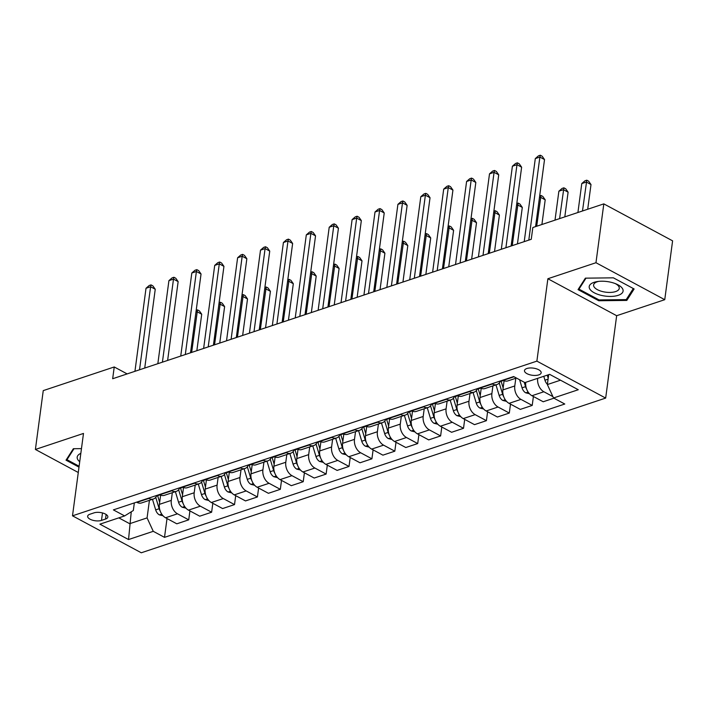 <?xml version="1.0" encoding="UTF-8"?>
<svg xmlns="http://www.w3.org/2000/svg" width="708" height="708" viewBox="0 0 708 708"><rect width="100%" height="100%" fill="white"/><g stroke="black" fill="none" stroke-linecap="round" stroke-linejoin="round"><path stroke-width="1.06" d="M526.876 368.505A8.416 3.611 -172.4 0 0 524.486 370.585A8.416 3.611 -172.4 0 0 529.442 374.656A8.416 3.611 -172.4 0 0 538.779 374.895A8.416 3.611 -172.4 0 0 541.169 372.815A8.416 3.611 -172.4 0 0 536.213 368.744A8.416 3.611 -172.4 0 0 526.876 368.505M664.75 299.688L595.968 262.721L547.877 278.74L616.659 315.706L664.75 299.688L672.6 240.844L603.818 203.877L532.832 227.525L531.257 239.295L112.669 378.736L114.236 366.965L43.25 390.612L35.4 449.456L78.278 472.501M616.659 315.706L605.667 398.082L141.281 552.78L72.499 515.822L536.885 361.124L605.667 398.082M101.492 520.398L105.527 519.061A8.151 3.496 -172.4 0 0 107.837 517.044A8.151 3.496 -172.4 0 0 103.041 513.096A8.151 3.496 -172.4 0 0 93.996 512.866L89.969 514.212A8.151 3.496 -172.4 0 0 87.65 516.229A8.151 3.496 -172.4 0 0 92.447 520.168A8.151 3.496 -172.4 0 0 101.492 520.398L102.492 512.946M118.82 517.867L129.679 523.699L147.078 517.902L153.264 531.319L164.504 537.354L564.78 404.02L553.532 397.976L547.355 384.568L560.497 380.187M153.264 531.319L128.529 539.549L99.899 524.168L124.635 515.928L133.325 510.512L134.334 502.91M553.532 397.976L578.268 389.736L549.638 374.355L524.902 382.594L513.654 376.55L113.386 509.884L124.635 515.928M595.968 262.721L603.818 203.877M547.877 278.74L536.885 361.124M72.499 515.822L83.491 433.438L35.4 449.456M127.157 373.913L114.236 366.965M131.263 511.795L128.529 539.549M149.432 500.308L147.078 517.902M160.627 495.122L159.388 504.353A10.514 7.133 71.6 0 0 165.575 517.769L176.814 523.814L188.726 519.849L189.921 510.919M172.327 492.68L171.301 500.388A10.514 7.133 71.6 0 0 177.478 513.804L188.726 519.849M183.522 487.493L182.292 496.733A10.514 7.133 71.6 0 0 188.47 510.141L199.718 516.185L211.621 512.22L212.816 503.291M195.222 485.051L194.196 492.759A10.514 7.133 71.6 0 0 200.373 506.176L211.621 512.22M206.417 479.865L205.187 489.104A10.514 7.133 71.6 0 0 211.365 502.512L222.613 508.556L234.525 504.592L235.711 495.662M218.126 477.422L217.099 485.13A10.514 7.133 71.6 0 0 223.277 498.547L234.525 504.592M229.321 472.236L228.091 481.475A10.514 7.133 71.6 0 0 234.268 494.883L245.517 500.928L257.42 496.963L258.615 488.033M241.021 469.802L239.994 477.502A10.514 7.133 71.6 0 0 246.172 490.918L257.42 496.963M252.216 464.607L250.986 473.847A10.514 7.133 71.6 0 0 257.163 487.254L268.412 493.299L280.324 489.334L281.51 480.405M263.925 462.174L262.898 469.882A10.514 7.133 71.6 0 0 269.075 483.29L280.324 489.334M275.12 456.979L273.89 466.218A10.514 7.133 71.6 0 0 280.067 479.626L291.315 485.67L303.219 481.705L304.413 472.776M286.82 454.545L285.793 462.253A10.514 7.133 71.6 0 0 291.97 475.661L303.219 481.705M298.015 449.35L296.785 458.589A10.514 7.133 71.6 0 0 302.962 471.997L314.21 478.042L326.123 474.077L327.308 465.147M309.723 446.916L308.688 454.625A10.514 7.133 71.6 0 0 314.874 468.032L326.123 474.077M320.919 441.721L319.68 450.961A10.514 7.133 71.6 0 0 325.866 464.368L337.114 470.413L349.017 466.448L350.212 457.518M332.618 439.287L331.592 446.996A10.514 7.133 71.6 0 0 337.769 460.404L349.017 466.448M343.814 434.093L342.584 443.332A10.514 7.133 71.6 0 0 348.761 456.74L360.009 462.784L371.912 458.819L373.107 449.89M355.522 431.659L354.487 439.367A10.514 7.133 71.6 0 0 360.673 452.775L371.912 458.819M366.717 426.464L365.478 435.703A10.514 7.133 71.6 0 0 371.665 449.111L382.904 455.155L394.816 451.191L396.011 442.261M378.417 424.03L377.391 431.738A10.514 7.133 71.6 0 0 383.568 445.146L394.816 451.191M389.612 418.844L388.382 428.075A10.514 7.133 71.6 0 0 394.56 441.491L405.808 447.527L417.711 443.562L418.906 434.632M401.312 416.401L400.286 424.11A10.514 7.133 71.6 0 0 406.472 437.517L417.711 443.562M412.507 411.215L411.277 420.446A10.514 7.133 71.6 0 0 417.454 433.862L428.703 439.898L440.615 435.933L441.801 427.004M424.216 408.773L423.189 416.481A10.514 7.133 71.6 0 0 429.367 429.889L440.615 435.933M435.411 403.587L434.181 412.817A10.514 7.133 71.6 0 0 440.358 426.234L451.607 432.278L463.51 428.305L464.705 419.384M447.111 401.144L446.084 408.852A10.514 7.133 71.6 0 0 452.262 422.26L463.51 428.305M458.306 395.958L457.076 405.188A10.514 7.133 71.6 0 0 463.253 418.605L474.502 424.65L486.414 420.676L487.6 411.755M470.015 393.515L468.988 401.224A10.514 7.133 71.6 0 0 475.165 414.64L486.414 420.676M481.21 388.329L479.98 397.56A10.514 7.133 71.6 0 0 486.157 410.976L497.405 417.021L509.309 413.056L510.503 404.126M492.91 385.887L491.883 393.595A10.514 7.133 71.6 0 0 498.06 407.012L509.309 413.056M504.105 380.7L502.875 389.931A10.514 7.133 71.6 0 0 509.052 403.348L520.3 409.392L532.212 405.427L533.398 396.498M515.813 378.258L514.778 385.966A10.514 7.133 71.6 0 0 520.964 399.383L532.212 405.427M552.904 396.613L543.859 391.754A10.514 7.133 71.6 0 1 537.682 378.337L525.77 382.311A10.514 7.133 71.6 0 0 531.956 395.719L543.204 401.763L553.93 398.188M548.673 374.674L547.355 384.568M136.547 502.167L136.945 502.379A10.514 7.133 71.6 0 0 141.52 502.945L153.432 498.981A10.514 7.133 71.6 0 0 156.928 495.379M164.504 537.354L167.017 518.548M148.45 498.202L148.848 498.414A10.514 7.133 71.6 0 0 153.432 498.981M159.442 494.547L159.84 494.759A10.514 7.133 71.6 0 0 164.424 495.317L176.327 491.352A10.514 7.133 71.6 0 0 179.832 487.75M171.354 490.573L171.752 490.786A10.514 7.133 71.6 0 0 176.327 491.352M182.345 486.918L182.744 487.131A10.514 7.133 71.6 0 0 187.319 487.688L199.222 483.723A10.514 7.133 71.6 0 0 202.727 480.121M194.249 482.945L194.647 483.157A10.514 7.133 71.6 0 0 199.222 483.723M205.24 479.289L205.639 479.502A10.514 7.133 71.6 0 0 210.214 480.059L222.126 476.095A10.514 7.133 71.6 0 0 225.631 472.493M217.152 475.316L217.542 475.528A10.514 7.133 71.6 0 0 222.126 476.095M228.144 471.661L228.534 471.873A10.514 7.133 71.6 0 0 233.118 472.431L245.021 468.466A10.514 7.133 71.6 0 0 248.526 464.864M240.047 467.696L240.446 467.908A10.514 7.133 71.6 0 0 245.021 468.466M251.039 464.032L251.437 464.244A10.514 7.133 71.6 0 0 256.013 464.802L267.925 460.837A10.514 7.133 71.6 0 0 271.43 457.244M262.951 460.067L263.341 460.28A10.514 7.133 71.6 0 0 267.925 460.837M273.943 456.403L274.332 456.616A10.514 7.133 71.6 0 0 278.917 457.173L290.82 453.209A10.514 7.133 71.6 0 0 294.324 449.615M285.846 452.439L286.244 452.651A10.514 7.133 71.6 0 0 290.82 453.209M296.838 448.775L297.236 448.987A10.514 7.133 71.6 0 0 301.812 449.545L313.724 445.58A10.514 7.133 71.6 0 0 317.219 441.987M308.75 444.81L309.139 445.022A10.514 7.133 71.6 0 0 313.724 445.58M319.742 441.146L320.131 441.358A10.514 7.133 71.6 0 0 324.715 441.916L336.619 437.951A10.514 7.133 71.6 0 0 340.123 434.358M331.645 437.181L332.043 437.394A10.514 7.133 71.6 0 0 336.619 437.951M342.637 433.517L343.035 433.73A10.514 7.133 71.6 0 0 347.61 434.296L359.522 430.322A10.514 7.133 71.6 0 0 363.018 426.729M354.54 429.552L354.938 429.765A10.514 7.133 71.6 0 0 359.522 430.322M365.532 425.889L365.93 426.101A10.514 7.133 71.6 0 0 370.514 426.667L382.417 422.694A10.514 7.133 71.6 0 0 385.922 419.101M377.444 421.924L377.842 422.136A10.514 7.133 71.6 0 0 382.417 422.694M388.435 418.26L388.834 418.472A10.514 7.133 71.6 0 0 393.409 419.039L405.321 415.065A10.514 7.133 71.6 0 0 408.817 411.472M400.339 414.295L400.737 414.507A10.514 7.133 71.6 0 0 405.321 415.065M411.33 410.631L411.729 410.844A10.514 7.133 71.6 0 0 416.304 411.41L428.216 407.445A10.514 7.133 71.6 0 0 431.721 403.843M423.242 406.666L423.632 406.879A10.514 7.133 71.6 0 0 428.216 407.445M434.234 403.002L434.624 403.215A10.514 7.133 71.6 0 0 439.208 403.781L451.111 399.816A10.514 7.133 71.6 0 0 454.616 396.214M446.137 399.038L446.536 399.25A10.514 7.133 71.6 0 0 451.111 399.816M457.129 395.374L457.527 395.586A10.514 7.133 71.6 0 0 462.103 396.153L474.015 392.188A10.514 7.133 71.6 0 0 477.519 388.586M469.041 391.409L469.431 391.621A10.514 7.133 71.6 0 0 474.015 392.188M480.033 387.754L480.422 387.966A10.514 7.133 71.6 0 0 485.007 388.524L496.91 384.559A10.514 7.133 71.6 0 0 500.414 380.957M491.936 383.78L492.334 383.993A10.514 7.133 71.6 0 0 496.91 384.559M502.928 380.125L503.326 380.338A10.514 7.133 71.6 0 0 507.901 380.895L516.451 378.045M81.464 448.633L73.349 448.722L66.03 460.173L78.995 467.138M613.402 277.837L585.366 278.156L578.047 289.616L598.764 300.741L626.801 300.422L634.12 288.97L613.402 277.837M627.093 298.236L626.801 300.422M598.888 299.829L598.764 300.741M144.733 368.054L155.247 289.245L150.6 286.749L139.52 369.797M146.016 288.271L149.193 285.501L151.025 284.89L150.6 286.749L146.016 288.271L134.936 371.319M151.025 284.89L152.884 285.89L155.247 289.245M163.061 515.787L159.318 514.858A6.965 4.726 -108.4 0 1 155.672 509.875L152.486 499.29M159.654 502.361L157.645 495.689A20.107 13.647 -108.4 0 1 157.503 495.193M196.851 350.69L201.718 314.219L197.072 311.724L195.957 312.095M155.742 497.388L159.15 508.716A6.965 4.726 71.6 0 0 160.247 511.149M191.638 352.425L197.505 309.865L199.364 310.865L201.718 314.219M196.196 310.308L197.505 309.865M167.628 360.425L178.142 281.616L173.495 279.12L162.415 362.169M168.92 280.642L172.097 277.872L173.929 277.271L173.495 279.12L168.92 280.642L157.84 363.691M173.929 277.271L175.788 278.262L178.142 281.616M190.523 352.796L201.045 273.987L196.399 271.491L185.31 354.54M191.815 273.014L194.992 270.252L196.824 269.642L196.399 271.491L191.815 273.014L180.735 356.062M196.824 269.642L198.683 270.633L201.045 273.987M213.427 345.177L223.94 266.358L219.294 263.863L208.214 346.911M214.71 265.385L217.887 262.624L219.719 262.013L219.294 263.863L214.71 265.385L203.63 348.433M219.719 262.013L221.577 263.013L223.94 266.358M185.965 508.167L182.222 507.229A6.965 4.726 -108.4 0 1 178.566 502.246L175.38 491.662M182.558 494.733L180.549 488.06A20.107 13.647 -108.4 0 1 180.398 487.564M219.754 343.061L224.622 306.591L219.976 304.095L218.861 304.467M178.637 489.759L182.053 501.087A6.965 4.726 71.6 0 0 183.151 503.521M214.542 344.805L220.4 302.245L222.259 303.236L224.622 306.591M219.099 302.679L220.4 302.245M208.86 500.538L205.116 499.6A6.965 4.726 -108.4 0 1 201.47 494.618L198.284 484.033M205.453 487.104L203.444 480.431A20.107 13.647 -108.4 0 1 203.302 479.935M242.649 335.433L247.517 298.962L242.871 296.466L241.755 296.838M201.541 482.13L204.948 493.458A6.965 4.726 71.6 0 0 206.046 495.892M237.437 337.176L243.295 294.616L245.154 295.608L247.517 298.962M241.994 295.05L243.295 294.616M231.764 492.91L228.02 491.971A6.965 4.726 -108.4 0 1 224.365 486.989L221.179 476.404M228.357 479.475L226.348 472.802A20.107 13.647 -108.4 0 1 226.197 472.307M265.553 327.813L270.421 291.333L265.766 288.837L264.659 289.209M224.436 474.502L227.843 485.83A6.965 4.726 71.6 0 0 228.941 488.263M260.34 329.547L266.199 286.988L268.058 287.988L270.421 291.333M264.898 287.421L266.199 286.988M236.322 337.548L246.844 258.73L242.189 256.234L231.109 339.282M237.614 257.756L240.791 254.995L242.623 254.384L242.189 256.234L237.614 257.756L226.533 340.805M242.623 254.384L244.481 255.384L246.844 258.73M254.659 485.281L250.915 484.343A6.965 4.726 -108.4 0 1 247.269 479.36L244.083 468.776M251.251 471.847L249.243 465.174A20.107 13.647 -108.4 0 1 249.101 464.678M288.448 320.184L293.316 283.704L288.669 281.209L287.554 281.58M247.34 466.873L250.747 478.201A6.965 4.726 71.6 0 0 251.844 480.635M283.235 321.919L289.094 279.359L290.953 280.359L293.316 283.704M287.793 279.793L289.094 279.359M80.827 453.359A17.089 7.328 -172.4 0 0 79.712 461.713M79.11 466.227L66.968 459.696L73.986 448.713M67.127 458.457L66.968 459.696M618.234 295.316A17.089 7.328 -172.4 0 0 616.58 284.129A17.089 7.328 -172.4 0 0 597.313 281.554A17.089 7.328 -172.4 0 0 594.065 282.324A17.089 7.328 -172.4 0 0 594.242 292.785A17.089 7.328 -172.4 0 0 618.234 295.316M598.649 281.386A12.939 5.549 -172.4 0 0 597.286 281.757A12.939 5.549 -172.4 0 0 593.614 284.961A12.939 5.549 -172.4 0 0 601.225 291.218A12.939 5.549 -172.4 0 0 615.579 291.59A12.939 5.549 -172.4 0 0 619.252 288.386A12.939 5.549 -172.4 0 0 615.332 283.607M579.153 287.891L578.985 289.13L586.003 278.156M633.297 288.528L626.217 299.608L599.057 299.918L578.985 289.13M259.225 329.919L269.739 251.101L265.093 248.605L254.013 331.654M260.509 250.136L263.686 247.366L265.518 246.756L265.093 248.605L260.509 250.136L249.428 333.176M265.518 246.756L267.376 247.756L269.739 251.101M282.12 322.29L292.634 243.472L287.988 240.977L276.908 324.025M283.412 242.508L286.59 239.738L288.421 239.127L287.988 240.977L283.412 242.508L272.332 325.547M288.421 239.127L290.28 240.127L292.634 243.472M305.024 314.662L315.538 235.852L310.892 233.348L299.811 316.396M306.307 234.879L309.484 232.109L311.316 231.498L310.892 233.348L306.307 234.879L295.227 317.919M311.316 231.498L313.175 232.498L315.538 235.852M327.919 307.033L338.433 228.224L333.787 225.719L322.706 308.768M329.211 227.25L332.388 224.48L334.22 223.87L333.787 225.719L329.211 227.25L318.131 310.29M334.22 223.87L336.079 224.87L338.433 228.224M350.823 299.404L361.337 220.595L356.69 218.091L345.61 301.139M352.106 219.622L355.283 216.852L357.115 216.241L356.69 218.091L352.106 219.622L341.026 302.67M357.115 216.241L358.974 217.241L361.337 220.595M277.563 477.652L273.819 476.714A6.965 4.726 -108.4 0 1 270.164 471.732L266.978 461.156M274.155 464.218L272.146 457.545A20.107 13.647 -108.4 0 1 271.996 457.049M311.352 312.555L316.211 276.076L311.564 273.58L310.449 273.952M270.235 459.244L273.642 470.572A6.965 4.726 71.6 0 0 274.739 473.006M306.139 314.29L311.998 271.73L313.856 272.73L316.211 276.076M310.688 272.164L311.998 271.73M300.457 470.024L296.714 469.085A6.965 4.726 -108.4 0 1 293.059 464.103L289.882 453.527M297.05 456.598L295.041 449.916A20.107 13.647 -108.4 0 1 294.9 449.421M334.247 304.927L339.114 268.447L334.468 265.951L333.353 266.323M293.139 451.615L296.546 462.944A6.965 4.726 71.6 0 0 297.643 465.377M329.034 306.661L334.893 264.102L336.751 265.102L339.114 268.447M333.592 264.535L334.893 264.102M323.352 462.395L319.609 461.457A6.965 4.726 -108.4 0 1 315.963 456.483L312.777 445.898M319.945 448.969L317.945 442.288A20.107 13.647 -108.4 0 1 317.795 441.792M357.142 297.298L362.009 260.818L357.363 258.323L356.248 258.694M316.034 443.987L319.441 455.324A6.965 4.726 71.6 0 0 320.538 457.749M351.929 299.033L357.797 256.473L359.655 257.473L362.009 260.818M356.487 256.907L357.797 256.473M346.256 454.766L342.513 453.828A6.965 4.726 -108.4 0 1 338.858 448.854L335.68 438.27M342.849 441.341L340.84 434.668A20.107 13.647 -108.4 0 1 340.698 434.163M380.046 289.669L384.913 253.199L380.267 250.694L379.152 251.066M338.928 436.358L342.345 447.695A6.965 4.726 71.6 0 0 343.442 450.12M374.833 291.404L380.692 248.844L382.55 249.844L384.913 253.199M379.391 249.278L380.692 248.844M369.151 447.137L365.408 446.199A6.965 4.726 -108.4 0 1 361.761 441.226L358.575 430.641M365.744 433.712L363.735 427.039A20.107 13.647 -108.4 0 1 363.593 426.535M402.94 282.041L407.808 245.57L403.162 243.065L402.047 243.437M361.832 428.729L365.24 440.066A6.965 4.726 71.6 0 0 366.337 442.491M397.728 283.775L403.595 241.216L405.454 242.216L407.808 245.57M402.286 241.649L403.595 241.216M373.718 291.776L384.232 212.966L379.585 210.471L368.505 293.51M375.01 211.993L378.187 209.223L380.019 208.612L379.585 210.471L375.01 211.993L363.93 295.041M380.019 208.612L381.877 209.612L384.232 212.966M392.055 439.509L388.311 438.571A6.965 4.726 -108.4 0 1 384.656 433.597L381.47 423.012M388.648 426.083L386.639 419.41A20.107 13.647 -108.4 0 1 386.488 418.906M425.844 274.412L430.712 237.941L426.066 235.445L424.95 235.808M384.727 421.101L388.143 432.438A6.965 4.726 71.6 0 0 389.241 434.862M420.632 276.147L426.49 233.587L428.349 234.587L430.712 237.941M425.189 234.021L426.49 233.587M396.613 284.147L407.135 205.338L402.489 202.842L391.4 285.882M397.905 204.364L401.082 201.594L402.914 200.983L402.489 202.842L397.905 204.364L386.825 287.413M402.914 200.983L404.772 201.984L407.135 205.338M414.95 431.88L411.206 430.942A6.965 4.726 -108.4 0 1 407.56 425.968L404.374 415.384M411.543 418.455L409.534 411.782A20.107 13.647 -108.4 0 1 409.392 411.277M448.739 266.783L453.607 230.312L448.961 227.817L447.845 228.188M407.631 413.481L411.038 424.809A6.965 4.726 71.6 0 0 412.136 427.234M443.527 268.518L449.385 225.958L451.244 226.958L453.607 230.312M448.084 226.392L449.385 225.958M419.517 276.518L430.03 197.709L425.384 195.213L414.304 278.253M420.8 196.736L423.977 193.965L425.809 193.355L425.384 195.213L420.8 196.736L409.72 279.784M425.809 193.355L427.667 194.355L430.03 197.709M437.854 424.251L434.11 423.313A6.965 4.726 -108.4 0 1 430.455 418.339L427.269 407.755M434.446 410.826L432.438 404.153A20.107 13.647 -108.4 0 1 432.287 403.649M471.643 259.155L476.511 222.684L471.855 220.188L470.749 220.56M430.526 405.852L433.933 417.18A6.965 4.726 71.6 0 0 435.031 419.605M466.43 260.889L472.289 218.329L474.148 219.33L476.511 222.684M470.988 218.763L472.289 218.329M442.411 268.89L452.934 190.08L448.279 187.585L437.199 270.624M443.704 189.107L446.881 186.337L448.713 185.726L448.279 187.585L443.704 189.107L432.623 272.155M448.713 185.726L450.571 186.726L452.934 190.08M460.749 416.623L457.005 415.685A6.965 4.726 -108.4 0 1 453.359 410.711L450.173 400.126M457.341 403.197L455.332 396.524A20.107 13.647 -108.4 0 1 455.191 396.029M494.538 251.526L499.405 215.055L494.759 212.559L493.644 212.931M453.43 398.223L456.837 409.551A6.965 4.726 71.6 0 0 457.934 411.976M489.325 253.26L495.184 210.701L497.043 211.701L499.405 215.055M493.883 211.134L495.184 210.701M465.315 261.261L475.829 182.452L471.183 179.956L460.103 262.995M466.599 181.478L469.776 178.708L471.608 178.097L471.183 179.956L466.599 181.478L455.518 264.526M471.608 178.097L473.466 179.097L475.829 182.452M483.653 408.994L479.909 408.065A6.965 4.726 -108.4 0 1 476.254 403.082L473.068 392.498M480.245 395.568L478.236 388.896A20.107 13.647 -108.4 0 1 478.086 388.4M517.442 243.897L522.3 207.426L517.654 204.931L516.539 205.302M476.325 390.595L479.732 401.923A6.965 4.726 71.6 0 0 480.829 404.356M512.229 245.632L518.088 203.072L519.946 204.072L522.3 207.426M516.778 203.506L518.088 203.072M488.21 253.632L498.724 174.823L494.078 172.327L482.998 255.376M489.502 173.849L492.68 171.079L494.511 170.469L494.078 172.327L489.502 173.849L478.422 256.898M494.511 170.469L496.37 171.469L498.724 174.823M506.547 401.374L502.804 400.436A6.965 4.726 -108.4 0 1 499.158 395.453L495.972 384.869M503.14 387.94L501.131 381.267A20.107 13.647 -108.4 0 1 500.99 380.771M541.903 224.507L545.204 199.798L540.558 197.302L539.443 197.674M499.228 382.966L502.636 394.294A6.965 4.726 71.6 0 0 503.733 396.728M536.691 226.241L540.983 195.443L542.841 196.443L545.204 199.798M539.682 195.886L540.983 195.443M511.114 246.003L521.628 167.194L516.982 164.698L505.901 247.747M512.397 166.221L515.574 163.459L517.406 162.849L516.982 164.698L512.397 166.221L501.317 249.269M517.406 162.849L519.265 163.84L521.628 167.194M535.584 226.613L544.523 159.566L539.877 157.07L528.796 240.118M535.301 158.592L538.478 155.831L540.31 155.22L539.877 157.07L535.301 158.592L524.221 241.64M540.31 155.22L542.169 156.22L544.523 159.566M529.442 393.745L525.699 392.807A6.965 4.726 -108.4 0 1 522.053 387.825L519.619 379.754M564.807 216.878L568.099 192.169L563.453 189.673L558.878 191.195L555.01 220.135M524.194 382.205L525.531 386.665A6.965 4.726 71.6 0 0 526.628 389.099M559.594 218.613L563.887 187.824L565.745 188.815L568.099 192.169M558.878 191.195L562.055 188.434L563.887 187.824M547.39 384.276A6.965 4.726 -108.4 0 1 544.948 380.196L543.779 376.302M587.702 209.249L591.003 184.54L586.357 182.044L581.772 183.567L577.914 212.506M547.257 375.143L548.196 378.249M582.489 210.984L586.782 180.195L588.64 181.186L591.003 184.54M581.772 183.567L584.95 180.806L586.782 180.195M171.301 500.388L159.388 504.353M194.196 492.759L182.292 496.733M217.099 485.13L205.187 489.104M239.994 477.502L228.091 481.475M262.898 469.882L250.986 473.847M285.793 462.253L273.89 466.218M308.688 454.625L296.785 458.589M331.592 446.996L319.68 450.961M354.487 439.367L342.584 443.332M377.391 431.738L365.478 435.703M400.286 424.11L388.382 428.075M423.189 416.481L411.277 420.446M446.084 408.852L434.181 412.817M468.988 401.224L457.076 405.188M491.883 393.595L479.98 397.56M514.778 385.966L502.875 389.931M177.478 513.804L165.575 517.769M148.848 498.414L136.945 502.379M171.752 490.786L159.84 494.759M200.373 506.176L188.47 510.141M194.647 483.157L182.744 487.131M223.277 498.547L211.365 502.512M217.542 475.528L205.639 479.502M246.172 490.918L234.268 494.883M240.446 467.908L228.534 471.873M269.075 483.29L257.163 487.254M263.341 460.28L251.437 464.244M291.97 475.661L280.067 479.626M286.244 452.651L274.332 456.616M314.874 468.032L302.962 471.997M309.139 445.022L297.236 448.987M337.769 460.404L325.866 464.368M332.043 437.394L320.131 441.358M360.673 452.775L348.761 456.74M354.938 429.765L343.035 433.73M383.568 445.146L371.665 449.111M377.842 422.136L365.93 426.101M406.472 437.517L394.56 441.491M400.737 414.507L388.834 418.472M429.367 429.889L417.454 433.862M423.632 406.879L411.729 410.844M452.262 422.26L440.358 426.234M446.536 399.25L434.624 403.215M475.165 414.64L463.253 418.605M469.431 391.621L457.527 395.586M498.06 407.012L486.157 410.976M492.334 383.993L480.422 387.966M520.964 399.383L509.052 403.348M514.052 376.762L503.326 380.338M543.859 391.754L531.956 395.719M106.138 514.486L105.527 519.061M159.459 514.893L161.76 514.123M157.645 495.689L160.079 494.874M155.672 509.875L159.15 508.716M182.354 507.264L184.655 506.494M180.549 488.06L182.983 487.254M178.566 502.246L182.053 501.087M205.258 499.636L207.559 498.866M203.444 480.431L205.878 479.626M201.47 494.618L204.948 493.458M228.153 492.007L230.454 491.237M226.348 472.802L228.781 471.997M224.365 486.989L227.843 485.83M251.057 484.378L253.349 483.608M249.243 465.174L251.676 464.368M247.269 479.36L250.747 478.201M273.952 476.75L276.253 475.98M272.146 457.545L274.571 456.74M270.164 471.732L273.642 470.572M296.856 469.121L299.148 468.36M295.041 449.916L297.475 449.111M293.059 464.103L296.546 462.944M319.75 461.492L322.051 460.731M317.945 442.288L320.37 441.482M315.963 456.483L319.441 455.324M342.654 453.863L344.946 453.102M340.84 434.668L343.274 433.854M338.858 448.854L342.345 447.695M365.549 446.235L367.85 445.474M363.735 427.039L366.169 426.225M361.761 441.226L365.24 440.066M388.444 438.606L390.745 437.845M386.639 419.41L389.073 418.596M384.656 433.597L388.143 432.438M411.348 430.977L413.649 430.216M409.534 411.782L411.968 410.967M407.56 425.968L411.038 424.809M434.243 423.349L436.544 422.587M432.438 404.153L434.871 403.339M430.455 418.339L433.933 417.18M457.147 415.729L459.439 414.959M455.332 396.524L457.766 395.71M453.359 410.711L456.837 409.551M480.042 408.1L482.343 407.33M478.236 388.896L480.661 388.081M476.254 403.082L479.732 401.923M502.945 400.471L505.238 399.701M501.131 381.267L503.565 380.462M499.158 395.453L502.636 394.294M525.84 392.843L528.141 392.073M522.053 387.825L525.531 386.665M544.948 380.196L548.072 379.161"/></g></svg>
